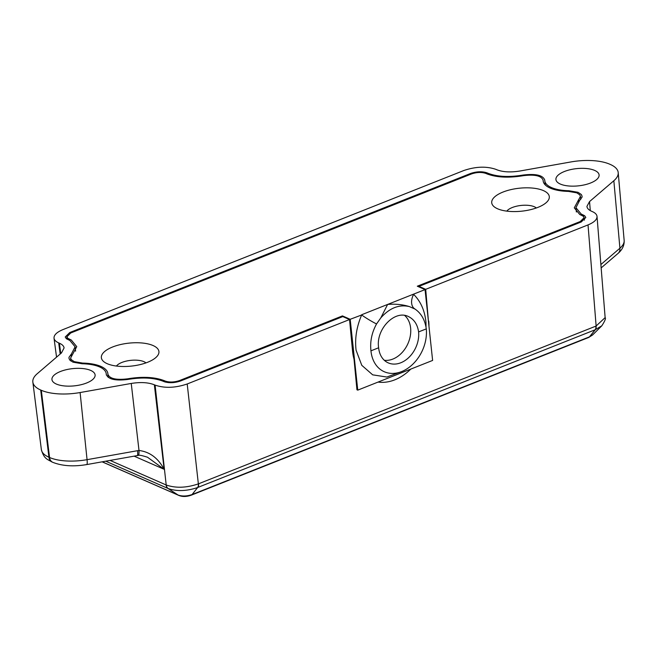 <?xml version="1.0" encoding="UTF-8"?>
<svg xmlns="http://www.w3.org/2000/svg" width="657" height="657" viewBox="0 0 657 657"><rect width="100%" height="100%" fill="white"/><g stroke="black" fill="none" stroke-linecap="round" stroke-linejoin="round"><path stroke-width="0.99" d="M378.637 347.775C375.549 329.403 394.873 309.324 408.605 316.633C414.165 319.417 417.499 324.517 418.608 331.916A25.253 18.815 -65.2 0 1 409.336 356.981A25.253 18.815 -65.2 0 1 388.008 362.771A25.253 18.815 -65.2 0 1 378.637 347.775L370.95 350.83C369.932 341.55 371.805 332.59 376.551 323.942L380.773 317.931C389.511 308.01 399.045 304.224 409.368 306.581L415.076 309.094M384.32 360.291A25.253 18.815 114.8 0 0 407.849 343.816A25.253 18.815 114.8 0 0 404.655 315.442M426.023 327.17L425.974 322.464C424.865 310.786 420.751 301.415 413.623 294.352A13.156 8.738 -58.1 0 0 414.649 308.823C421.055 313.036 424.939 319.721 426.294 328.87L418.608 331.916M352.522 350.69L353.244 351.019A13.156 5.42 -5.5 0 0 352.579 351.273L349.54 319.548L342.79 316.592L180.453 381.011C174.368 383.039 168.857 383.236 163.938 381.602L163.207 381.282C154.157 377.767 142.709 377.102 128.871 379.286L128.115 379.418C115.262 380.994 107.978 379.286 106.262 374.301A32.891 13.115 -6.1 0 0 106.229 373.751A32.891 13.115 -6.1 0 0 82.182 363.756L73.009 362.179L69.724 360.003L68.96 358.262L69.018 357.277L71.358 354.098L75.112 346.822L69.905 340.498L66.349 338.716L65.215 337L69.757 332.532L470.584 173.473C476.67 171.444 482.181 171.247 487.1 172.881L487.831 173.21C496.881 176.717 508.329 177.382 522.167 175.197L522.923 175.066C535.775 173.497 543.06 175.197 544.776 180.182A32.891 13.115 -6.1 0 0 544.809 180.741A32.891 13.115 -6.1 0 0 568.855 190.727L578.029 192.304L581.314 194.488L582.077 196.221L582.02 197.215L579.679 200.385L575.926 207.669L581.125 213.985L584.689 215.767L585.822 217.483L581.281 221.951L418.944 286.37L425.703 289.326L428.397 320.887M418.944 286.37L419.01 286.945M428.964 326.242A48.125 35.856 114.8 0 0 428.742 321.051A13.156 5.42 -5.5 0 0 428.421 321.174M353.244 351.019L356.94 389.782L357.761 390.135L350.189 319.294L342.445 315.902L179.46 380.584C174.236 382.3 169.49 382.473 165.244 381.085L164.505 380.764C155.036 377.077 143.037 376.379 128.517 378.67L127.762 378.81C116.084 380.239 109.464 378.687 107.896 374.153A34.534 13.772 -6.1 0 0 107.863 373.57A34.534 13.772 -6.1 0 0 82.618 363.083L74.274 361.646L71.293 359.666L70.595 358.09L76.762 346.641L71.284 340.022L67.819 338.298L66.874 336.852L70.751 332.968L471.578 173.908C476.801 172.183 481.54 172.019 485.794 173.399L486.533 173.719C496.002 177.415 508.001 178.113 522.52 175.813L523.276 175.682C534.954 174.253 541.573 175.805 543.142 180.33A34.534 13.772 -6.1 0 0 543.167 180.913A34.534 13.772 -6.1 0 0 568.42 191.401L576.764 192.838L579.745 194.817L580.443 196.402L574.275 207.842L579.745 214.469L583.219 216.194L584.163 217.631L580.287 221.516L417.302 286.197L425.046 289.589L432.618 360.43L357.761 390.135M370.95 350.83A34.969 26.05 114.8 0 0 383.926 371.583A34.969 26.05 114.8 0 0 413.458 363.567A34.969 26.05 114.8 0 0 426.294 328.87M349.54 319.548L187.204 383.975C175.32 387.983 164.62 388.369 155.093 385.117L154.354 384.797C148.285 382.407 140.582 381.955 131.244 383.45L80.105 392.541L87.061 459.67A37.35 14.897 173.9 0 1 49.562 457.494L48.93 457.223A37.35 14.897 173.9 0 1 41.358 449.577L32.85 382.103A38.648 15.407 -6.1 0 0 40.685 390.012L48.93 457.223A8.221 6.184 -66.3 0 0 52.125 462.043C47.665 459.35 44.011 459.153 41.358 449.577M590.298 210.618L589.543 201.584L586.931 206.405C587.136 208.343 588.697 209.969 591.62 211.275L592.351 211.595C595.275 212.901 596.835 214.527 597.032 216.473C597.073 219.594 594.076 222.403 588.031 224.908L425.703 289.326M191.302 495.156A6.578 3.449 -111.6 0 0 191.351 495.14L588.639 337.476A6.578 3.449 -111.6 0 0 588.647 337.476A6.578 3.449 -111.6 0 0 589.452 336.86L595.152 329.773L601.828 325.79L592.581 334.988L589.543 336.827L192.074 494.557C186.908 496.298 182.244 496.462 178.088 495.049L102.221 461.822M601.812 325.806C604.957 320.945 606.05 318.226 605.105 317.651L596.08 326.044L198.357 483.872C186.481 487.913 175.78 488.291 166.254 485.014A6.578 4.96 113.3 0 0 168.266 488.578C176.971 491.526 186.752 491.173 197.601 487.535L192.164 494.516A6.578 3.449 -111.6 0 1 191.359 495.132A6.578 3.449 -111.6 0 0 191.359 495.132L191.269 495.164A6.578 3.416 -111.4 0 0 192.074 494.557L197.675 487.502A6.578 3.449 68.4 0 0 198.414 483.848M178.811 495.419A6.578 4.919 -66.8 0 1 178.647 495.353A6.578 4.919 -66.8 0 1 178.088 495.049L168.208 488.553A6.578 4.952 -66.4 0 1 166.205 484.997L166.065 484.932A6.578 4.944 113.7 0 0 168.069 488.488L168.266 488.578M32.85 382.103A38.648 15.407 -6.1 0 1 37.194 373.751L61.495 352.908L64.082 347.914C63.803 346.042 62.251 344.482 59.417 343.217L58.687 342.897C55.861 341.632 54.309 340.071 54.022 338.207C53.825 335.021 56.822 332.146 63.006 329.576L463.834 170.516C475.717 166.5 486.418 166.122 495.945 169.375L496.684 169.695C502.753 172.077 510.456 172.528 519.794 171.034L570.933 161.942A38.648 15.407 -6.1 0 1 609.729 164.201L610.353 164.472A38.648 15.407 -6.1 0 1 618.212 172.619A38.648 15.407 -6.1 0 1 613.843 180.741L619.921 248.215L600.884 264.541M589.543 201.584L613.843 180.741M86.732 464.573L137.223 455.597A8.221 1.298 -100.1 0 0 137.543 450.694L87.061 459.67A8.221 1.298 -100.1 0 1 86.732 464.573C73.551 466.798 62.218 466.043 52.749 462.314A8.221 6.184 -66.3 0 1 49.562 457.494L41.309 390.291L40.685 390.012M147.505 457.231L164.135 469.295C158.115 458.093 149.739 451.819 139.005 450.48A8.221 1.503 83.2 0 1 138.208 455.457A8.221 1.503 83.2 0 1 138.142 455.457M41.309 390.291A38.648 15.407 -6.1 0 0 80.105 392.541M56.354 384.058A21.706 8.656 173.9 0 1 51.944 379.549A21.706 8.656 173.9 0 1 72.607 368.634A21.706 8.656 173.9 0 1 95.109 374.933A21.706 8.656 173.9 0 1 80.877 384.764A21.706 8.656 173.9 0 1 56.354 384.058M560.331 184.059A21.706 8.656 173.9 0 1 555.929 179.55A21.706 8.656 173.9 0 1 576.591 168.635A21.706 8.656 173.9 0 1 599.094 174.934A21.706 8.656 173.9 0 1 584.861 184.765A21.706 8.656 173.9 0 1 560.331 184.059M108.233 377.422L107.896 374.153M342.535 316.699L342.445 315.902M401.739 371.534L386.866 377.044L372.683 374.843L361.785 365.325L356.086 350.197C354.706 338.634 356.562 326.89 361.662 314.974L350.189 319.294M425.046 289.589L387.622 304.437C395.415 303.78 402.675 304.495 409.385 306.589M506.818 211.135A15.784 6.299 173.9 0 1 521.124 205.436A15.784 6.299 173.9 0 1 536.317 207.982M497.612 208.786A28.941 11.539 -6.1 0 0 546.961 201.921A28.941 11.539 -6.1 0 0 519.285 188.222A28.941 11.539 -6.1 0 0 495.132 207.464A28.941 11.539 -6.1 0 0 497.612 208.786M380.781 317.947L387.622 304.437L361.654 314.744M107.239 363.707A28.941 11.539 -6.1 0 0 156.596 356.833A28.941 11.539 -6.1 0 0 128.92 343.143A28.941 11.539 -6.1 0 0 104.759 362.377A28.941 11.539 -6.1 0 0 107.239 363.707M116.445 366.048A15.784 6.299 173.9 0 1 130.759 360.356A15.784 6.299 173.9 0 1 145.944 362.894M376.551 323.942A13.156 1.298 31.2 0 1 361.662 314.974M378.079 382.078A48.125 35.856 114.8 0 0 410.789 369.094M352.579 351.273A48.125 35.856 114.8 0 0 354 359.05M583.498 215.102L583.654 216.572M582.767 214.782L582.89 215.981M568.855 190.727L568.929 191.417M522.923 175.066L522.997 175.731M522.167 175.197L522.241 175.862M487.831 173.21L487.946 174.294M487.1 172.881L487.215 174.015M470.584 173.473L470.667 174.269M69.757 332.532L69.847 333.37M71.358 354.098L71.514 355.536M70.997 354.41L71.17 356.004M197.601 487.535A6.578 3.466 -111.4 0 0 198.357 483.872L187.204 383.975M588.031 224.908L596.129 326.02A6.578 3.441 68.1 0 1 595.406 329.666M178.614 495.337A6.578 4.944 -66.3 0 1 178.573 495.321A6.578 4.944 -66.3 0 1 178.556 495.312A6.578 4.944 -66.3 0 1 178.022 495.025L168.069 488.488L105.744 461.198M191.121 495.222A6.578 3.416 -111.4 0 0 191.269 495.164C186.531 496.848 182.326 496.914 178.647 495.353L178.556 495.312M588.68 337.46A6.578 3.49 -111.9 0 0 588.729 337.443A6.578 3.49 -111.9 0 0 589.543 336.827L595.332 329.699A6.578 3.449 -111.7 0 0 596.08 326.044M198.603 483.774A6.578 3.449 68.4 0 1 197.864 487.428L595.152 329.773A6.578 3.449 68.4 0 0 595.891 326.118M166.065 484.932L110.097 460.426M155.093 385.117L166.205 484.997M618.015 253.446A8.221 6.521 -130.6 0 0 619.921 248.215A37.35 14.897 173.9 0 0 624.15 240.363C624.437 245.324 622.393 249.685 618.015 253.446L601.155 267.908M131.244 383.45L139.005 450.48L137.543 450.694M59.417 343.217L60.756 353.54M134.118 456.155L164.135 469.295L154.354 384.797M60.173 354.041L58.687 342.897M82.618 363.083L82.692 363.773M127.762 378.81L127.836 379.467M128.517 378.67L128.591 379.335M165.244 381.085L165.35 382.087M164.505 380.764L164.628 381.865M179.46 380.584L179.542 381.347M580.287 221.516L580.369 222.312M578.226 200.213L578.382 201.633M578.587 199.9L578.735 201.264M68.837 338.864L68.96 340.022M69.576 339.184L69.699 340.392M106.229 373.751L106.377 375.114M576.386 212.006L575.926 207.669M544.809 180.741L545.253 184.913M75.58 351.158L75.112 346.822M102.122 461.838L178.573 495.321M588.729 337.435L592.565 335.004M605.138 317.602L597.032 216.473M624.15 240.363L618.212 172.619M52.125 462.043L52.749 462.314M147.587 457.264C141.896 455.441 138.775 454.833 138.208 455.449L137.223 455.588M56.551 357.145L54.022 338.207M70.915 361.079L70.595 358.09M584.163 217.631L584.426 220.136M580.763 199.383L580.443 196.402M66.874 336.852L67.129 339.184"/></g></svg>
